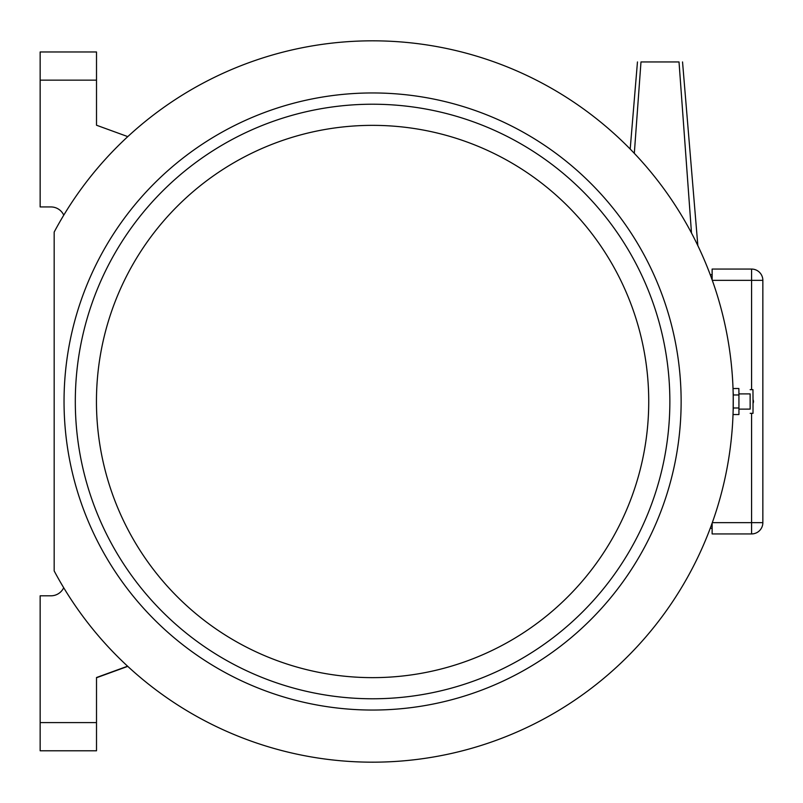 <?xml version="1.0" encoding="UTF-8"?>
<svg xmlns="http://www.w3.org/2000/svg" width="803" height="803" viewBox="0 0 803 803"><rect width="100%" height="100%" fill="white"/><g stroke="black" fill="none" stroke-linecap="round" stroke-linejoin="round"><path stroke-width="1.2" d="M669.863 401.5A297.281 297.281 0 0 0 223.947 144.048A297.281 297.281 0 0 0 223.947 658.952A297.281 297.281 0 0 0 669.863 401.5M54.172 570.923A360.677 360.677 0 0 0 601.216 680.452A360.677 360.677 0 0 0 601.216 122.548A360.677 360.677 0 0 0 54.172 232.077L54.172 570.923M96.511 677.742L127.767 666.37M733.209 407.512L733.199 408.346M733.189 394.273L733.179 393.671M733.249 409.982L733.209 395.558M63.708 587.726A14.093 14.093 -179.8 0 1 50.96 595.806L40.15 595.806L40.15 722.6L96.511 722.6L96.511 677.521L127.597 666.209M127.787 136.62L96.511 125.228L96.511 51.964L40.15 51.964L96.511 51.964M63.768 215.164A14.093 14.093 180 0 0 50.96 206.943L40.15 206.943L40.15 51.964M96.511 105.504L96.511 125.228M96.511 722.6L96.511 750.785L40.15 750.785L96.511 750.785L40.15 750.785L40.15 722.6M96.511 677.521L96.511 697.245M710.243 528.304L712.131 528.304M712.131 279.856L712.131 269.065L751.578 269.065A11.272 11.272 0 0 1 762.85 280.337L762.85 522.663A11.272 11.272 180 0 1 751.578 533.935L712.131 533.935L712.131 523.144M712.301 522.663L762.85 522.663A11.272 11.272 180 0 1 751.578 533.935L712.131 533.935M710.243 274.696L712.131 274.696L710.243 274.696M40.15 750.785L96.511 750.785L40.15 750.785M733.159 409.982L733.249 393.079M733.239 388.522L738.87 388.501L738.931 394.966L738.931 414.539L733.29 414.549M738.951 407.984L733.32 407.994M738.931 394.966L733.29 394.976M738.951 409.128L750.183 409.108L750.153 393.892L738.921 393.912M750.153 409.108L750.122 393.892M750.193 413.334L753.013 413.324L753.033 401.49L752.963 389.656L750.143 389.666M691.493 233.021L679.017 61.951L640.985 61.951L634.32 153.333M733.249 398.71L733.259 399.523M648.734 401.5A276.142 276.142 0 0 0 234.516 162.357A276.142 276.142 0 0 0 234.516 640.643A276.142 276.142 0 0 0 648.734 401.5M681.135 401.5A308.553 308.553 0 0 0 218.306 134.292A308.553 308.553 0 0 0 218.306 668.708A308.553 308.553 0 0 0 681.135 401.5M40.15 80.149L96.511 80.149M751.578 413.324L751.578 533.935M712.131 269.065L751.578 269.065L751.578 389.656M712.301 280.337L762.85 280.337M753.033 403.297A3.774 3.774 0 0 0 753.023 399.683M637.462 61.951L630.194 149.067M682.54 61.951L697.847 245.648"/></g></svg>
